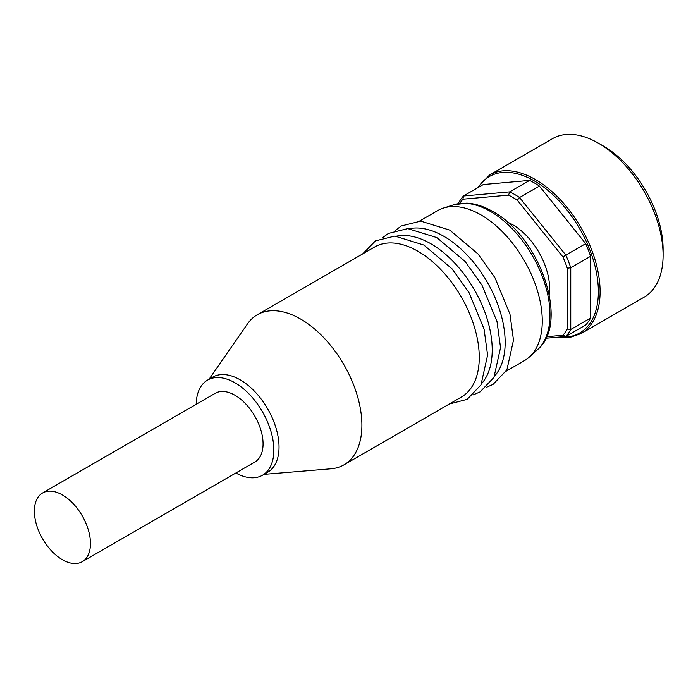 <?xml version="1.0" encoding="UTF-8"?>
<svg xmlns="http://www.w3.org/2000/svg" width="698" height="698" viewBox="0 0 698 698"><rect width="100%" height="100%" fill="white"/><g stroke="black" fill="none" stroke-linecap="round" stroke-linejoin="round"><path stroke-width="1.05" d="M235.863 473A54.924 31.707 -120 0 0 262.483 475.242L267.666 472.258A54.924 31.707 -120 0 0 279.034 447.113A54.924 31.707 -120 0 0 255.067 391.84A54.924 31.707 -120 0 0 212.742 377.121L207.559 380.113A54.924 31.707 -120 0 0 196.19 404.29M262.483 475.242A54.924 31.707 -120 0 0 273.86 450.097A54.924 31.707 -120 0 0 249.884 394.824A54.924 31.707 -120 0 0 207.559 380.113M263.992 474.37L331.044 468.794A86.657 50.029 -120 0 0 343.948 464.859A86.657 50.029 -120 0 0 361.896 425.187A86.657 50.029 -120 0 0 324.064 337.972A86.657 50.029 -120 0 0 257.283 314.763A86.657 50.029 -120 0 0 247.424 323.968L209.068 379.241M343.948 464.859L461.317 397.092A86.657 50.029 -120 0 0 479.264 357.42A86.657 50.029 -120 0 0 417.989 251.289A86.657 50.029 -120 0 0 374.66 246.996L257.283 314.763M481.707 383.499A86.657 50.029 -120 0 0 492.212 349.942A86.657 50.029 -120 0 0 430.936 243.811A86.657 50.029 -120 0 0 396.621 236.133M494.646 376.03A86.657 50.029 -120 0 0 505.16 342.474A86.657 50.029 -120 0 0 443.884 236.334A86.657 50.029 -120 0 0 409.569 228.656M506.146 371.214L524.32 360.718A86.657 50.029 -120 0 0 529.389 357.01A86.657 50.029 -120 0 0 542.267 321.045A86.657 50.029 -120 0 0 507.935 237.669A86.657 50.029 -120 0 0 443.405 208.083A86.657 50.029 -120 0 0 437.663 210.622L419.489 221.109M42.578 492.98L215.185 393.323A39.664 22.903 60 0 1 235.025 395.286A39.664 22.903 60 0 1 260.939 430.247A39.664 22.903 60 0 1 254.857 462.032L82.242 561.689A39.664 22.903 60 0 1 62.41 559.726A39.664 22.903 60 0 1 36.497 524.765A39.664 22.903 60 0 1 42.578 492.98A39.664 22.903 60 0 1 62.41 494.943A39.664 22.903 60 0 1 88.323 529.904A39.664 22.903 60 0 1 82.242 561.689M603.552 146.144L598.369 143.16L603.552 146.144A84.214 48.624 60 0 1 663.1 249.291L663.1 255.276A91.543 52.847 60 0 1 644.141 297.174L581.137 333.557A91.543 52.847 60 0 0 600.097 291.651A91.543 52.847 60 0 0 535.366 179.534A91.543 52.847 60 0 0 489.595 174.997L552.598 138.623A91.543 52.847 60 0 1 598.369 143.16L598.369 143.16A91.543 52.847 60 0 1 663.1 255.276M517.305 200.186A85.435 49.331 -120 0 0 512.925 197.473A85.435 49.331 -120 0 0 508.545 195.126L509.749 191.871A87.878 50.736 60 0 1 514.653 194.48A87.878 50.736 60 0 1 519.556 197.534L517.305 200.186L562.92 256.925L565.851 255.119L519.556 197.534L539.406 186.078L585.701 243.663A87.878 50.736 60 0 1 590.604 256.297L590.604 318.026A87.878 50.736 60 0 1 585.701 324.998L565.851 336.462L562.92 335.258A85.435 49.331 -120 0 0 567.3 329.028L570.755 329.482L570.755 267.762L567.3 268.215L567.3 329.028M507.551 222.226A51.87 29.953 60 0 1 512.925 224.878A51.87 29.953 60 0 1 549.213 294.39M590.604 318.026L570.755 329.482A87.878 50.736 60 0 1 565.851 336.462L545.853 338.242M567.3 268.215A85.435 49.331 -120 0 0 562.92 256.925M458.551 203.615L458.551 202.987A87.878 50.736 60 0 1 463.455 196.007L483.313 184.551L529.599 180.416L509.749 191.871L463.455 196.007L462.931 199.2L508.545 195.126M462.931 199.2A85.435 49.331 -120 0 0 459.746 203.432M562.92 335.258L546.56 336.724M585.701 243.663L565.851 255.119A87.878 50.736 60 0 1 570.755 267.762L590.604 256.297M529.599 180.416A87.878 50.736 60 0 1 539.406 186.078M537.46 349.672C570.196 323.209 539.833 236.57 492.675 211.459C483.845 206.355 475.198 203.58 466.735 203.135L453.796 204.767A84.318 48.685 60 0 1 490.371 211.407A84.318 48.685 60 0 1 549.998 314.676A84.318 48.685 60 0 1 537.46 349.672L529.389 357.01M559.264 337.047A90.321 52.149 -120 0 0 598.369 291.651A90.321 52.149 -120 0 0 550.007 192.177A90.321 52.149 -120 0 0 478.156 187.518M395.504 230.279L401.359 225.943L420.728 221.118L449.774 230.113L478.008 253.959L494.934 277.708L509.959 314.144L513.492 340.144L506.888 369.914L493.058 384.406L486.218 387.39M382.565 237.756L388.411 233.42L407.78 228.595L436.835 237.59L465.069 261.436L481.986 285.185L497.02 321.621L500.545 347.621L493.94 377.382L480.111 391.883L473.27 394.867M362.628 253.941L375.463 240.889L394.841 236.064L423.887 245.059L452.121 268.904L469.039 292.654L484.072 329.09L487.605 355.09L480.992 384.86L467.163 399.352L449.285 404.037M453.796 204.767L443.405 208.083M489.595 174.997L476.865 188.268M556.454 337.3L569.655 337.527L581.137 333.557"/></g></svg>
